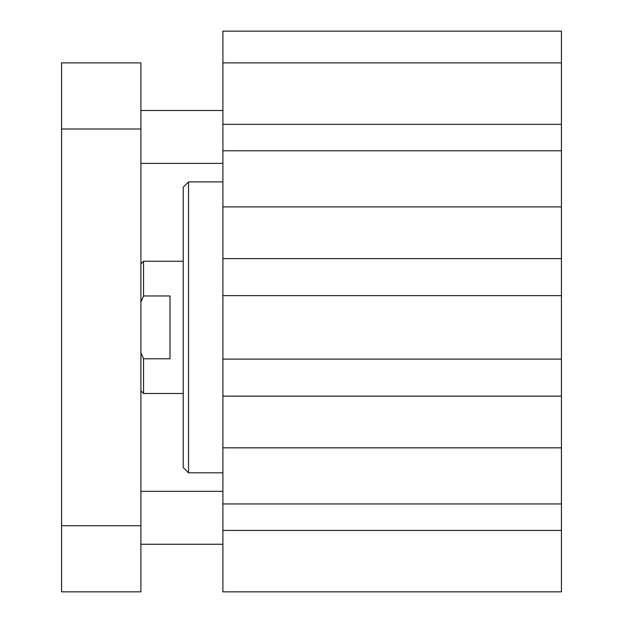 <?xml version="1.0" encoding="UTF-8"?>
<svg xmlns="http://www.w3.org/2000/svg" width="623" height="623" viewBox="0 0 623 623"><rect width="100%" height="100%" fill="white"/><g stroke="black" fill="none" stroke-linecap="round" stroke-linejoin="round"><path stroke-width="0.93" d="M561.432 62.884L561.432 31.15L222.902 31.15L222.902 591.85L561.432 591.85L561.432 62.884L222.902 62.884M188.52 472.834L188.52 181.9L183.224 187.196L183.224 467.546L188.52 472.834L222.902 472.834M188.52 181.9L222.902 181.9M561.432 530.43L222.902 530.43M561.432 503.952L222.902 503.952M561.432 447.836L222.902 447.836M561.432 396.135L222.902 396.135M561.432 359.105L222.902 359.105M561.432 295.629L222.902 295.629M561.432 258.607L222.902 258.607M561.432 206.906L222.902 206.906M561.432 150.782L222.902 150.782M561.432 124.312L222.902 124.312M140.907 544.245L222.902 544.245M140.907 163.39L222.902 163.39M140.907 525.726L140.907 591.85L61.568 591.85L61.568 62.884L140.907 62.884L140.907 525.726L61.568 525.726M140.907 129.008L61.568 129.008M140.907 301.999L143.555 295.964L170.001 295.964L170.001 358.778L143.555 358.778L140.907 352.735M183.224 393.487L143.555 393.487L143.555 358.778M143.555 295.964L143.555 261.247L183.224 261.247M140.907 491.345L222.902 491.345M140.907 110.497L222.902 110.497M140.907 390.847L143.555 393.487M140.907 263.895L143.555 261.247"/></g></svg>
